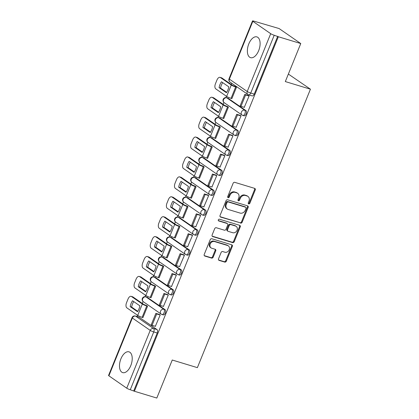 <?xml version="1.0" encoding="UTF-8"?>
<svg xmlns="http://www.w3.org/2000/svg" width="419" height="419" viewBox="0 0 419 419"><rect width="100%" height="100%" fill="white"/><g stroke="black" fill="none" stroke-linecap="round" stroke-linejoin="round"><path stroke-width="0.63" d="M248.713 203.912A0.958 0.796 124.7 0 0 249.844 203.267L255.25 189.959A1.367 1.137 124.7 0 0 254.652 188.372L234.745 182.333A1.367 1.137 124.7 0 0 233.132 183.25L227.727 196.558A0.958 0.796 124.7 0 0 229.277 197.03L229.973 195.306A4.373 3.645 124.7 0 1 235.143 192.368L236.798 192.876A4.373 3.645 124.7 0 1 237.662 193.29A4.373 3.645 124.7 0 1 238.71 197.957L238.013 199.68A0.958 0.796 124.7 0 0 239.558 200.146L240.26 198.428A4.373 3.645 124.7 0 1 245.424 195.49L247.084 195.992A4.373 3.645 124.7 0 1 247.943 196.411A4.373 3.645 124.7 0 1 248.996 201.078L248.294 202.801A0.958 0.796 124.7 0 0 248.713 203.912M248.278 203.503A0.958 0.796 124.7 0 0 249.211 202.833L254.616 189.524A1.367 1.137 124.7 0 0 254.553 188.346M227.711 197.265A0.958 0.796 124.7 0 0 228.643 196.59L229.345 194.866L229.973 195.306M237.992 200.382A0.958 0.796 124.7 0 0 238.93 199.711L239.626 197.988L240.26 198.428M165.091 309.667L147.221 297.296A2.781 1.482 -73.1 0 0 146.99 297.181L145.754 296.809A2.781 1.482 106.9 0 1 145.98 296.919L163.855 309.29A2.781 1.482 106.9 0 1 164.164 312.501A2.781 1.482 106.9 0 1 162.006 314.507L163.248 314.884A2.781 1.482 -73.1 0 0 165.4 312.873A2.781 1.482 -73.1 0 0 165.091 309.667L163.855 309.29A2.781 2.32 -55.3 0 0 160.566 311.16A2.781 2.32 -55.3 0 0 161.231 314.13A2.781 2.781 0 0 0 162.006 314.507M173.178 289.759L155.302 277.388A2.781 1.482 -73.1 0 0 155.077 277.278L153.836 276.901A2.781 1.482 106.9 0 1 154.066 277.011L171.937 289.382A2.781 1.482 106.9 0 1 172.246 292.593A2.781 1.482 106.9 0 1 170.093 294.599L171.329 294.976A2.781 1.482 -73.1 0 0 173.487 292.965A2.781 1.482 -73.1 0 0 173.178 289.759L171.937 289.382A2.781 2.32 -55.3 0 0 168.648 291.252A2.781 2.32 -55.3 0 0 169.318 294.222A2.781 2.781 0 0 0 170.093 294.599M181.259 269.852L163.389 257.481A2.781 1.482 -73.1 0 0 163.159 257.371L161.923 256.994A2.781 1.482 106.9 0 1 162.148 257.104L180.018 269.475A2.781 1.482 106.9 0 1 180.332 272.685A2.781 1.482 106.9 0 1 178.175 274.691L179.416 275.068A2.781 1.482 -73.1 0 0 181.568 273.057A2.781 1.482 -73.1 0 0 181.259 269.852L180.018 269.475A2.781 2.32 -55.3 0 0 176.729 271.344A2.781 2.32 -55.3 0 0 177.399 274.314A2.781 2.781 0 0 0 178.175 274.691M189.341 249.944L171.471 237.573A2.781 1.482 -73.1 0 0 171.245 237.463L170.004 237.086A2.781 1.482 106.9 0 1 170.234 237.196L188.105 249.567A2.781 1.482 106.9 0 1 188.414 252.777A2.781 1.482 106.9 0 1 186.261 254.783L187.497 255.161A2.781 1.482 -73.1 0 0 189.655 253.155A2.781 1.482 -73.1 0 0 189.341 249.944L188.105 249.567A2.781 2.32 -55.3 0 0 184.816 251.437A2.781 2.32 -55.3 0 0 185.481 254.412A2.781 2.781 0 0 0 186.261 254.783M197.428 230.036L179.557 217.665A2.781 1.482 -73.1 0 0 179.327 217.555L178.085 217.178A2.781 1.482 106.9 0 1 178.316 217.288L196.186 229.659A2.781 1.482 106.9 0 1 196.495 232.87A2.781 1.482 106.9 0 1 194.343 234.876L195.584 235.253A2.781 1.482 -73.1 0 0 197.737 233.247A2.781 1.482 -73.1 0 0 197.428 230.036L196.186 229.659A2.781 2.32 -55.3 0 0 192.897 231.529A2.781 2.32 -55.3 0 0 193.568 234.504A2.781 2.781 0 0 0 194.343 234.876M205.509 210.129L187.639 197.758A2.781 1.482 -73.1 0 0 187.408 197.648L186.172 197.27A2.781 1.482 106.9 0 1 186.397 197.38L204.273 209.751A2.781 1.482 106.9 0 1 204.582 212.962A2.781 1.482 106.9 0 1 202.424 214.968L203.665 215.345A2.781 1.482 -73.1 0 0 205.818 213.339A2.781 1.482 -73.1 0 0 205.509 210.129L204.273 209.751A2.781 2.32 -55.3 0 0 200.984 211.621A2.781 2.32 -55.3 0 0 201.649 214.596A2.781 2.781 0 0 0 202.424 214.968M213.596 190.221L195.72 177.85A2.781 1.482 -73.1 0 0 195.495 177.74L194.254 177.363A2.781 1.482 106.9 0 1 194.484 177.473L212.354 189.849A2.781 1.482 106.9 0 1 212.663 193.054A2.781 1.482 106.9 0 1 210.511 195.06L211.747 195.437A2.781 1.482 -73.1 0 0 213.905 193.431A2.781 1.482 -73.1 0 0 213.596 190.221L212.354 189.849A2.781 2.32 -55.3 0 0 209.065 191.713A2.781 2.32 -55.3 0 0 209.736 194.688A2.781 2.781 0 0 0 210.511 195.06M221.677 170.313L203.807 157.942A2.781 1.482 -73.1 0 0 203.576 157.832L202.34 157.455A2.781 1.482 106.9 0 1 202.566 157.565L220.436 169.941A2.781 1.482 106.9 0 1 220.75 173.147A2.781 1.482 106.9 0 1 218.592 175.152L219.834 175.53A2.781 1.482 -73.1 0 0 221.986 173.524A2.781 1.482 -73.1 0 0 221.677 170.313L220.436 169.941A2.781 2.32 -55.3 0 0 217.147 171.806A2.781 2.32 -55.3 0 0 217.817 174.781A2.781 2.781 0 0 0 218.592 175.152M229.759 150.405L211.888 138.034A2.781 1.482 -73.1 0 0 211.663 137.924L210.422 137.547A2.781 1.482 106.9 0 1 210.652 137.657L228.523 150.033A2.781 1.482 106.9 0 1 228.832 153.239A2.781 1.482 106.9 0 1 226.679 155.245L227.915 155.622A2.781 1.482 -73.1 0 0 230.073 153.616A2.781 1.482 -73.1 0 0 229.759 150.405L228.523 150.033A2.781 2.32 -55.3 0 0 225.233 151.898A2.781 2.32 -55.3 0 0 225.899 154.873A2.781 2.781 0 0 0 226.679 155.245M237.845 130.503L219.975 118.127A2.781 1.482 -73.1 0 0 219.745 118.017L218.503 117.639A2.781 1.482 106.9 0 1 218.734 117.749L236.604 130.126A2.781 1.482 106.9 0 1 236.913 133.331A2.781 1.482 106.9 0 1 234.76 135.337L236.002 135.714A2.781 1.482 -73.1 0 0 238.154 133.708A2.781 1.482 -73.1 0 0 237.845 130.503L236.604 130.126A2.781 2.32 -55.3 0 0 233.315 131.99A2.781 2.32 -55.3 0 0 233.985 134.965A2.781 2.781 0 0 0 234.76 135.337M245.927 110.595L228.056 98.219A2.781 1.482 -73.1 0 0 227.826 98.109L226.59 97.732A2.781 1.482 106.9 0 1 226.815 97.842L244.691 110.218A2.781 1.482 106.9 0 1 245 113.423A2.781 1.482 106.9 0 1 242.842 115.435L244.083 115.806A2.781 1.482 -73.1 0 0 246.236 113.8A2.781 1.482 -73.1 0 0 245.927 110.595L244.691 110.218A2.781 2.32 -55.3 0 0 241.402 112.088A2.781 2.32 -55.3 0 0 242.067 115.057A2.781 2.781 0 0 0 242.842 115.435M258.659 50.689A10.852 5.787 -73.1 0 0 256.889 36.893A10.852 5.787 -73.1 0 0 248.807 43.869A10.852 5.787 -73.1 0 0 250.583 57.665A10.852 5.787 -73.1 0 0 258.659 50.689M130.775 365.635A10.852 5.787 -73.1 0 0 129 351.84A10.852 5.787 -73.1 0 0 120.923 358.816A10.852 5.787 -73.1 0 0 122.699 372.611A10.852 5.787 -73.1 0 0 130.775 365.635M218.535 258.806A1.367 1.137 124.7 0 0 219.132 260.393L224.72 262.09A1.367 1.137 124.7 0 0 226.333 261.168L232.336 246.388A1.367 1.137 124.7 0 0 231.738 244.801L211.831 238.762A1.367 1.137 124.7 0 0 210.218 239.678L204.215 254.459A1.367 1.137 124.7 0 0 204.812 256.046L211.558 258.094A1.367 1.137 124.7 0 0 213.171 257.177L215.743 250.85A1.367 1.137 124.7 0 0 215.146 249.263L211.799 248.247A3.656 3.048 124.7 0 1 211.082 247.901A3.656 3.048 124.7 0 1 210.406 243.57A3.656 3.048 124.7 0 1 214.523 241.548L227.627 245.524A3.656 3.048 124.7 0 1 228.345 245.869A3.656 3.048 124.7 0 1 229.02 250.201A3.656 3.048 124.7 0 1 224.903 252.222L222.719 251.562A1.367 1.137 124.7 0 0 221.106 252.479L218.535 258.806M270.705 33.688L252.83 21.311A2.781 0.398 22.1 0 1 252.505 20.95A2.781 0.398 22.1 0 1 253.82 21.123L279.101 28.55L300.763 43.545L285.318 81.574L310.442 89.195L197.375 367.646L172.256 360.021L156.811 398.05L134.394 391.246L278.342 36.741L274.22 35.243L250.745 93.055A2.781 1.482 106.9 0 1 248.677 94.841L252.165 95.899A2.781 1.482 106.9 0 0 254.239 94.113L250.745 93.055A2.781 0.398 22.1 0 1 247.231 91.494L270.705 33.688A2.781 0.398 22.1 0 0 274.22 35.243M300.763 43.545L278.342 36.741M240.537 223.133A1.367 1.137 124.7 0 0 242.151 222.217L248.153 207.436A1.367 1.137 124.7 0 0 247.556 205.844L227.653 199.805A1.367 1.137 124.7 0 0 226.035 200.722L220.033 215.502A1.367 1.137 124.7 0 0 220.63 217.089L239.904 222.693A1.367 1.137 124.7 0 0 241.522 221.777L247.519 206.996A1.367 1.137 124.7 0 0 247.461 205.818M240.244 226.915L234.242 241.695A1.367 1.137 124.7 0 1 232.629 242.611L212.721 236.567A1.367 1.137 124.7 0 1 212.124 234.98L214.696 228.654A1.367 1.137 124.7 0 1 216.309 227.737L224.38 230.188A1.367 1.137 124.7 0 0 225.998 229.272L227.7 225.076A1.367 1.137 124.7 0 0 227.103 223.489L218.697 220.939A0.958 0.796 124.7 0 1 219.409 219.184L239.647 225.322A1.367 1.137 124.7 0 1 240.244 226.915L239.61 226.475L233.608 241.255L234.242 241.695M139.139 317.204L135.646 316.141A2.781 1.482 106.9 0 0 135.416 316.031L138.909 317.089A2.781 1.482 106.9 0 1 139.139 317.204L157.01 329.575L153.516 328.517A2.781 1.482 106.9 0 1 153.742 331.942L130.267 389.749A2.781 0.398 -157.9 0 1 126.753 388.193L108.882 375.817A2.781 0.398 -157.9 0 1 108.558 375.455L132.032 317.649A2.781 0.398 -157.9 0 0 132.357 318.011L108.882 375.817M231.707 83.255L231.225 84.444M226.433 96.244L225.878 97.617M223.908 102.456L223.138 104.352M218.346 116.152L217.791 117.524M215.827 122.364L215.057 124.26M210.265 136.06L209.71 137.432M207.74 142.271L206.97 144.167M202.178 155.968L201.623 157.34M199.659 162.179L198.889 164.075M194.097 175.875L193.541 177.242M191.577 182.087L190.807 183.983M186.015 195.783L185.46 197.15M183.491 201.995L182.721 203.891M177.928 215.691L177.373 217.058M175.409 221.902L174.639 223.798M169.847 235.598L169.292 236.965M167.322 241.81L166.553 243.701M161.76 255.506L161.205 256.873M159.241 261.718L158.471 263.609M153.679 275.414L153.124 276.781M151.159 281.626L150.39 283.516M145.597 295.322L145.042 296.689M143.073 301.528L142.303 303.424M137.511 315.229L136.992 316.507M288.366 74.074L310.442 89.195M134.394 391.246L130.267 389.749M231.513 98.486L231.822 98.706L236.489 87.22L235.515 86.628M244.272 107.322L249.116 95.961L248.127 95.412M236.185 127.229L241.035 115.869L240.045 115.319M223.432 118.394L223.741 118.608L228.402 107.128L227.433 106.536M228.104 147.137L232.954 135.777L231.958 135.227M215.345 138.301L215.659 138.516L220.321 127.036L219.347 126.444M220.017 167.04L224.867 155.685L223.877 155.135M207.264 158.209L207.573 158.424L212.239 146.943L211.265 146.346M211.935 186.947L216.785 175.592L215.795 175.042M199.182 178.117L199.491 178.332L204.153 166.846L203.178 166.254M203.854 206.855L208.699 195.5L207.709 194.95M191.095 198.025L191.404 198.239L196.071 186.754L195.097 186.162M195.767 226.763L200.617 215.408L199.627 214.858M183.014 217.932L183.323 218.147L187.984 206.661L187.015 206.069M187.686 246.671L192.536 235.316L191.541 234.766M174.927 237.84L175.242 238.055L179.903 226.569L178.929 225.977M179.599 266.578L184.449 255.223L183.459 254.673M166.846 257.748L167.155 257.963L171.821 246.477L170.847 245.885M171.518 286.486L176.368 275.131L175.378 274.581M158.764 277.656L159.073 277.87L163.735 266.384L162.761 265.793M163.436 306.394L168.281 295.039L167.291 294.489M150.678 297.563L150.987 297.778L155.653 286.292L154.679 285.7M155.349 326.301L160.199 314.947L159.21 314.397M142.596 317.471L142.905 317.686L147.567 306.2L146.598 305.608M133.761 390.812L157.235 333A2.781 1.482 -73.1 0 0 157.01 329.575M277.713 36.306L254.239 94.113M247.943 196.411L247.315 195.972A4.373 3.645 124.7 0 0 246.451 195.558L247.084 195.992M239.626 197.988A4.373 3.645 124.7 0 1 244.796 195.055L246.451 195.558M237.662 193.29L237.028 192.85A4.373 3.645 124.7 0 0 236.169 192.436L236.798 192.876M229.345 194.866A4.373 3.645 124.7 0 1 234.509 191.933L236.169 192.436M220.095 216.686L239.904 222.693M246.047 208.343A0.958 0.796 124.7 0 0 245.628 207.232L228.156 201.927A0.958 0.796 124.7 0 0 227.025 202.571L226.286 204.388A4.373 3.645 124.7 0 0 227.339 209.055A4.373 3.645 124.7 0 0 228.198 209.469L240.139 213.093A4.373 3.645 124.7 0 0 245.309 210.16L246.047 208.343M245.817 207.321L245.183 206.886A0.958 0.796 124.7 0 0 244.995 206.792L245.628 207.232M227.339 209.055L226.705 208.615A4.373 3.645 124.7 0 1 225.658 203.948L226.396 202.131A0.958 0.796 124.7 0 1 227.522 201.492L244.995 206.792M212.187 236.159L231.995 242.172A1.367 1.137 124.7 0 0 233.608 241.255M227.37 223.615L226.742 223.18A1.367 1.137 124.7 0 0 226.47 223.049L218.273 220.562M232.76 232.728A3.656 3.048 124.7 0 0 236.871 230.707A3.656 3.048 124.7 0 0 236.201 226.375A3.656 3.048 124.7 0 0 235.478 226.03L230.864 224.626A1.367 1.137 124.7 0 0 229.245 225.542L227.543 229.743A1.367 1.137 124.7 0 0 228.14 231.33L232.76 232.728M236.201 226.375L235.567 225.941A3.656 3.048 124.7 0 0 234.85 225.59L235.478 226.03M227.873 231.199L227.239 230.764A1.367 1.137 124.7 0 1 226.915 229.303L228.617 225.108A1.367 1.137 124.7 0 1 230.23 224.191L234.85 225.59M239.61 226.475A1.367 1.137 124.7 0 0 239.553 225.296M228.345 245.869L227.711 245.434A3.656 3.048 124.7 0 0 226.993 245.089L227.627 245.524M211.082 247.901L210.448 247.467A3.656 3.048 124.7 0 1 209.772 243.135A3.656 3.048 124.7 0 1 213.889 241.108L226.993 245.089M204.278 255.637L210.93 257.659A1.367 1.137 124.7 0 0 212.543 256.742L215.109 250.415A1.367 1.137 124.7 0 0 215.047 249.232M218.598 259.984L224.086 261.65A1.367 1.137 124.7 0 0 225.7 260.733L231.702 245.953A1.367 1.137 124.7 0 0 231.639 244.775M227.884 89.975A8.626 4.599 -73.1 0 0 228.8 86.848L221.462 81.773A8.626 4.599 106.9 0 0 219.079 87.639L226.412 92.719A8.626 4.599 -73.1 0 0 227.884 89.975M235.724 86.691L232.728 85.486L221.866 77.965L220.404 77.52L231.267 85.041A3.478 0.498 22.1 0 0 235.661 86.99L236.478 87.241M248.483 95.522L244.78 94.395L240.166 105.756L240.988 106.321L245.602 94.966L249.09 96.024M240.988 106.321L244.481 107.384M244.78 94.395L245.602 94.966M220.404 77.52A4.174 2.226 -73.1 0 0 220.059 77.358A4.174 2.226 -73.1 0 0 216.953 80.039L215.45 83.742A4.174 2.226 -73.1 0 0 215.79 88.88L226.653 96.401A3.478 0.498 22.1 0 0 231.047 98.35L231.869 98.596M226.674 92.332L220.546 88.084A8.626 4.599 106.9 0 1 222.667 82.606M220.059 77.358L221.525 77.798A4.174 2.226 106.9 0 1 221.866 77.965M220.546 88.084L219.079 87.639M219.802 109.883A8.626 4.599 -73.1 0 0 220.713 106.756L213.381 101.681A8.626 4.599 106.9 0 0 210.998 107.547L218.33 112.627A8.626 4.599 -73.1 0 0 219.802 109.883M227.643 106.599L224.647 105.394L213.784 97.873L212.318 97.428L223.18 104.949A3.478 0.498 22.1 0 0 227.575 106.897L228.397 107.144M240.396 115.429L236.693 114.303L232.084 125.663L232.906 126.229L237.515 114.874L241.009 115.932M232.906 126.229L236.395 127.292M236.693 114.303L237.515 114.874M212.318 97.428A4.174 2.226 -73.1 0 0 211.977 97.266A4.174 2.226 -73.1 0 0 208.872 99.947L207.368 103.645A4.174 2.226 -73.1 0 0 207.709 108.788L218.571 116.309A3.478 0.498 22.1 0 0 222.966 118.252L223.783 118.504M218.592 112.24L212.459 107.992A8.626 4.599 106.9 0 1 214.586 102.514M211.977 97.266L213.444 97.706A4.174 2.226 106.9 0 1 213.784 97.873M212.459 107.992L210.998 107.547M211.721 129.79A8.626 4.599 -73.1 0 0 212.632 126.664L205.294 121.583A8.626 4.599 106.9 0 0 202.911 127.455L210.249 132.535A8.626 4.599 -73.1 0 0 211.721 129.79M219.556 126.507L216.56 125.302L205.703 117.781L204.236 117.336L215.099 124.857A3.478 0.498 22.1 0 0 219.493 126.805L220.315 127.051M232.315 135.337L228.612 134.211L223.997 145.571L224.82 146.137L229.434 134.782L232.927 135.84M224.82 146.137L228.313 147.2M228.612 134.211L229.434 134.782M204.236 117.336A4.174 2.226 -73.1 0 0 203.896 117.168A4.174 2.226 -73.1 0 0 200.785 119.855L199.282 123.553A4.174 2.226 -73.1 0 0 199.622 128.696L210.485 136.217A3.478 0.498 22.1 0 0 214.879 138.16L215.701 138.411M210.506 132.147L204.378 127.9A8.626 4.599 106.9 0 1 206.499 122.421M203.896 117.168L205.357 117.613A4.174 2.226 106.9 0 1 205.703 117.781M204.378 127.9L202.911 127.455M203.634 149.698A8.626 4.599 -73.1 0 0 204.545 146.571L197.213 141.491A8.626 4.599 106.9 0 0 194.83 147.362L202.162 152.443A8.626 4.599 -73.1 0 0 203.634 149.698M211.475 146.414L208.479 145.21L197.616 137.689L196.155 137.243L207.012 144.764A3.478 0.498 22.1 0 0 211.412 146.713L212.229 146.959M224.233 155.245L220.53 154.119L215.916 165.479L216.738 166.044L221.347 154.69L224.841 155.748M216.738 166.044L220.232 167.108M220.53 154.119L221.347 154.69M196.155 137.243A4.174 2.226 -73.1 0 0 195.809 137.076A4.174 2.226 -73.1 0 0 192.703 139.763L191.2 143.46A4.174 2.226 -73.1 0 0 191.541 148.604L202.403 156.119A3.478 0.498 22.1 0 0 206.797 158.068L207.62 158.319M202.424 152.055L196.291 147.807A8.626 4.599 106.9 0 1 198.417 142.329M195.809 137.076L197.276 137.521A4.174 2.226 106.9 0 1 197.616 137.689M196.291 147.807L194.83 147.362M195.553 169.606A8.626 4.599 -73.1 0 0 196.464 166.479L189.126 161.399A8.626 4.599 106.9 0 0 186.743 167.27L194.081 172.35A8.626 4.599 -73.1 0 0 195.553 169.606M203.393 166.322L200.397 165.117L189.535 157.596L188.068 157.151L198.931 164.672A3.478 0.498 22.1 0 0 203.325 166.621L204.147 166.867M216.146 175.152L212.443 174.026L207.834 185.387L208.652 185.952L213.266 174.597L216.759 175.655M208.652 185.952L212.145 187.015M212.443 174.026L213.266 174.597M188.068 157.151A4.174 2.226 -73.1 0 0 187.728 156.984A4.174 2.226 -73.1 0 0 184.622 159.67L183.119 163.368A4.174 2.226 -73.1 0 0 183.459 168.511L194.316 176.027A3.478 0.498 22.1 0 0 198.716 177.975L199.533 178.227M194.343 171.958L188.21 167.715A8.626 4.599 106.9 0 1 190.331 162.232M187.728 156.984L189.189 157.429A4.174 2.226 106.9 0 1 189.535 157.596M188.21 167.715L186.743 167.27M187.466 189.514A8.626 4.599 -73.1 0 0 188.382 186.387L181.045 181.307A8.626 4.599 106.9 0 0 178.662 187.178L185.994 192.258A8.626 4.599 -73.1 0 0 187.466 189.514M195.306 186.23L192.311 185.025L181.448 177.504L179.987 177.059L190.849 184.58A3.478 0.498 22.1 0 0 195.244 186.528L196.061 186.774M208.065 195.06L204.362 193.934L199.748 205.294L200.57 205.86L205.184 194.505L208.672 195.563M200.57 205.86L204.063 206.923M204.362 193.934L205.184 194.505M179.987 177.059A4.174 2.226 -73.1 0 0 179.641 176.891A4.174 2.226 -73.1 0 0 176.535 179.578L175.032 183.276A4.174 2.226 -73.1 0 0 175.372 188.419L186.235 195.935A3.478 0.498 22.1 0 0 190.629 197.883L191.452 198.135M186.256 191.865L180.128 187.623A8.626 4.599 106.9 0 1 182.249 182.139M179.641 176.891L181.108 177.337A4.174 2.226 106.9 0 1 181.448 177.504M180.128 187.623L178.662 187.178M179.384 209.421A8.626 4.599 -73.1 0 0 180.296 206.295L172.963 201.214A8.626 4.599 106.9 0 0 170.58 207.086L177.913 212.166A8.626 4.599 -73.1 0 0 179.384 209.421M187.225 206.132L184.229 204.933L173.366 197.412L171.9 196.967L182.763 204.488A3.478 0.498 22.1 0 0 187.157 206.436L187.979 206.682M199.978 214.968L196.275 213.842L191.666 225.202L192.489 225.768L197.098 214.413L200.591 215.471M192.489 225.768L195.977 226.826M196.275 213.842L197.098 214.413M171.9 196.967A4.174 2.226 -73.1 0 0 171.56 196.799A4.174 2.226 -73.1 0 0 168.454 199.486L166.951 203.184A4.174 2.226 -73.1 0 0 167.291 208.327L178.154 215.843A3.478 0.498 22.1 0 0 182.548 217.791L183.365 218.042M178.175 211.773L172.041 207.531A8.626 4.599 106.9 0 1 174.163 202.047M171.56 196.799L173.026 197.244A4.174 2.226 106.9 0 1 173.366 197.412M172.041 207.531L170.58 207.086M171.303 229.329A8.626 4.599 -73.1 0 0 172.214 226.202L164.877 221.122A8.626 4.599 106.9 0 0 162.493 226.993L169.831 232.074A8.626 4.599 -73.1 0 0 171.303 229.329M179.138 226.04L176.142 224.841L165.285 217.32L163.819 216.874L174.681 224.395A3.478 0.498 22.1 0 0 179.075 226.344L179.898 226.59M191.897 234.876L188.194 233.75L183.58 245.11L184.402 245.675L189.016 234.321L192.51 235.378M184.402 245.675L187.895 246.733M188.194 233.75L189.016 234.321M163.819 216.874A4.174 2.226 -73.1 0 0 163.478 216.707A4.174 2.226 -73.1 0 0 160.367 219.394L158.864 223.091A4.174 2.226 -73.1 0 0 159.204 228.229L170.067 235.75A3.478 0.498 22.1 0 0 174.461 237.699L175.283 237.95M170.088 231.681L163.96 227.438A8.626 4.599 106.9 0 1 166.081 221.955M163.478 216.707L164.939 217.152A4.174 2.226 106.9 0 1 165.285 217.32M163.96 227.438L162.493 226.993M163.216 249.237A8.626 4.599 -73.1 0 0 164.128 246.11L156.795 241.03A8.626 4.599 106.9 0 0 154.412 246.901L161.744 251.976A8.626 4.599 -73.1 0 0 163.216 249.237M171.057 245.948L168.061 244.748L157.198 237.227L155.737 236.782L166.594 244.303A3.478 0.498 22.1 0 0 170.994 246.252L171.811 246.498M183.815 254.783L180.112 253.657L175.498 265.012L176.32 265.583L180.929 254.228L184.423 255.286M176.32 265.583L179.814 266.641M180.112 253.657L180.929 254.228M155.737 236.782A4.174 2.226 -73.1 0 0 155.391 236.615A4.174 2.226 -73.1 0 0 152.286 239.296L150.782 242.999A4.174 2.226 -73.1 0 0 151.123 248.137L161.985 255.658A3.478 0.498 22.1 0 0 166.38 257.606L167.202 257.858M162.006 251.589L155.873 247.346A8.626 4.599 106.9 0 1 158 241.863M155.391 236.615L156.858 237.06A4.174 2.226 106.9 0 1 157.198 237.227M155.873 247.346L154.412 246.901M155.135 269.145A8.626 4.599 -73.1 0 0 156.046 266.018L148.708 260.937A8.626 4.599 106.9 0 0 146.325 266.809L153.663 271.884A8.626 4.599 -73.1 0 0 155.135 269.145M162.975 265.856L159.979 264.651L149.117 257.135L147.65 256.69L158.513 264.211A3.478 0.498 22.1 0 0 162.907 266.154L163.729 266.405M175.729 274.686L172.026 273.565L167.417 284.92L168.234 285.491L172.848 274.131L176.341 275.194M168.234 285.491L171.727 286.549M172.026 273.565L172.848 274.131M147.65 256.69A4.174 2.226 -73.1 0 0 147.31 256.522A4.174 2.226 -73.1 0 0 144.204 259.204L142.701 262.907A4.174 2.226 -73.1 0 0 143.041 268.045L153.899 275.566A3.478 0.498 22.1 0 0 158.298 277.514L159.115 277.76M153.925 271.496L147.792 267.254A8.626 4.599 106.9 0 1 149.913 261.77M147.31 256.522L148.771 256.967A4.174 2.226 106.9 0 1 149.117 257.135M147.792 267.254L146.325 266.809M147.048 289.052A8.626 4.599 -73.1 0 0 147.965 285.926L140.627 280.845A8.626 4.599 106.9 0 0 138.244 286.716L145.576 291.792A8.626 4.599 -73.1 0 0 147.048 289.052M154.889 285.763L151.893 284.559L141.03 277.043L139.569 276.598L150.431 284.119A3.478 0.498 22.1 0 0 154.826 286.062L155.643 286.313M167.647 294.594L163.944 293.473L159.33 304.828L160.152 305.399L164.767 294.038L168.255 295.102M160.152 305.399L163.646 306.457M163.944 293.473L164.767 294.038M139.569 276.598A4.174 2.226 -73.1 0 0 139.223 276.43A4.174 2.226 -73.1 0 0 136.117 279.112L134.614 282.815A4.174 2.226 -73.1 0 0 134.955 287.953L145.817 295.474A3.478 0.498 22.1 0 0 150.212 297.422L151.034 297.668M145.838 291.404L139.71 287.162A8.626 4.599 106.9 0 1 141.832 281.678M139.223 276.43L140.69 276.875A4.174 2.226 106.9 0 1 141.03 277.043M139.71 287.162L138.244 286.716M138.967 308.96A8.626 4.599 -73.1 0 0 139.878 305.833L132.545 300.753A8.626 4.599 106.9 0 0 130.162 306.624L137.495 311.699A8.626 4.599 -73.1 0 0 138.967 308.96M146.807 305.671L143.811 304.466L132.949 296.951L131.482 296.505L142.345 304.021A3.478 0.498 22.1 0 0 146.739 305.97L147.561 306.221M159.56 314.501L155.858 313.381L151.249 324.735L152.071 325.306L156.68 313.946L160.173 315.009M152.071 325.306L155.559 326.364M155.858 313.381L156.68 313.946M131.482 296.505A4.174 2.226 -73.1 0 0 131.142 296.338A4.174 2.226 -73.1 0 0 128.036 299.019L126.533 302.722A4.174 2.226 -73.1 0 0 126.873 307.86L137.736 315.381A3.478 0.498 22.1 0 0 142.13 317.33L142.947 317.576M137.757 311.312L131.624 307.069A8.626 4.599 106.9 0 1 133.745 301.586M131.142 296.338L132.608 296.783A4.174 2.226 106.9 0 1 132.949 296.951M131.624 307.069L130.162 306.624M249.211 202.833L249.844 203.267M228.643 196.59L229.277 197.03M238.93 199.711L239.558 200.146M147.221 297.296L145.98 296.919A2.781 2.32 124.7 0 0 142.69 298.789A2.781 2.32 -55.3 0 0 143.361 301.759L161.231 314.13A2.781 2.32 -55.3 0 0 161.781 314.397M155.302 277.388L154.066 277.011A2.781 2.32 124.7 0 0 150.777 278.881A2.781 2.32 -55.3 0 0 151.442 281.851L169.318 294.222A2.781 2.32 -55.3 0 0 169.863 294.489M163.389 257.481L162.148 257.104A2.781 2.32 124.7 0 0 158.859 258.973A2.781 2.32 -55.3 0 0 159.529 261.943L177.399 274.314A2.781 2.32 -55.3 0 0 177.949 274.581M171.471 237.573L170.234 237.196A2.781 2.32 124.7 0 0 166.945 239.066A2.781 2.32 -55.3 0 0 167.61 242.035L185.481 254.412A2.781 2.32 -55.3 0 0 186.031 254.673M179.557 217.665L178.316 217.288A2.781 2.32 124.7 0 0 175.027 219.158A2.781 2.32 -55.3 0 0 175.697 222.128L193.568 234.504A2.781 2.32 -55.3 0 0 194.112 234.766M187.639 197.758L186.397 197.38A2.781 2.32 124.7 0 0 183.108 199.25A2.781 2.32 -55.3 0 0 183.779 202.22L201.649 214.596A2.781 2.32 -55.3 0 0 202.199 214.858M195.72 177.85L194.484 177.473A2.781 2.32 124.7 0 0 191.195 179.342A2.781 2.32 -55.3 0 0 191.86 182.312L209.736 194.688A2.781 2.32 -55.3 0 0 210.28 194.95M203.807 157.942L202.566 157.565A2.781 2.32 124.7 0 0 199.276 159.435A2.781 2.32 -55.3 0 0 199.947 162.404L217.817 174.781A2.781 2.32 -55.3 0 0 218.367 175.042M211.888 138.034L210.652 137.657A2.781 2.32 124.7 0 0 207.363 139.527A2.781 2.32 -55.3 0 0 208.028 142.502L225.899 154.873A2.781 2.32 -55.3 0 0 226.449 155.135M219.975 118.127L218.734 117.749A2.781 2.32 124.7 0 0 215.445 119.619A2.781 2.32 -55.3 0 0 216.115 122.594L233.985 134.965A2.781 2.32 -55.3 0 0 234.53 135.227M228.056 98.219L226.815 97.842A2.781 2.32 124.7 0 0 223.526 99.712A2.781 2.32 -55.3 0 0 224.196 102.686L242.067 115.057A2.781 2.32 -55.3 0 0 242.617 115.319M135.646 316.141L153.516 328.517A2.781 2.32 -55.3 0 0 150.227 330.382L132.357 318.011A2.781 2.32 -55.3 0 1 135.646 316.141M126.753 388.193L150.227 330.382A2.781 0.398 22.1 0 0 153.742 331.942L157.235 333M252.83 21.311L229.361 79.123L247.231 91.494A2.781 2.32 124.7 0 0 247.896 94.464A2.781 2.781 0 0 0 248.677 94.841M230.026 82.093A2.781 2.32 124.7 0 1 229.361 79.123A2.781 0.398 -157.9 0 1 229.031 78.756A2.781 2.781 0 0 0 230.026 82.093L247.896 94.464M244.796 195.055L245.424 195.49M234.509 191.933L235.143 192.368M254.616 189.524L255.25 189.959M220.148 216.754L220.63 217.089M247.519 206.996L248.153 207.436M241.522 221.777L242.151 222.217M227.522 201.492L228.156 201.927M226.396 202.131L227.025 202.571M225.658 203.948L226.286 204.388M231.995 242.172L232.629 242.611M212.239 236.232L212.721 236.567M226.47 223.049L227.103 223.489M218.357 220.703L218.697 220.939M230.23 224.191L230.864 224.626M228.617 225.108L229.245 225.542M226.915 229.303L227.543 229.743M213.889 241.108L214.523 241.548M215.109 250.415L215.743 250.85M212.543 256.742L213.171 257.177M210.93 257.659L211.558 258.094M204.331 255.71L204.812 256.046M231.702 245.953L232.336 246.388M225.7 260.733L226.333 261.168M224.086 261.65L224.72 262.09M218.65 260.058L219.132 260.393M231.047 98.35L235.661 86.99M226.653 96.401L231.267 85.041M222.966 118.252L227.575 106.897M218.571 116.309L223.18 104.949M214.879 138.16L219.493 126.805M210.485 136.217L215.099 124.857M206.797 158.068L211.412 146.713M202.403 156.119L207.012 144.764M198.716 177.975L203.325 166.621M194.316 176.027L198.931 164.672M190.629 197.883L195.244 186.528M186.235 195.935L190.849 184.58M182.548 217.791L187.157 206.436M178.154 215.843L182.763 204.488M174.461 237.699L179.075 226.344M170.067 235.75L174.681 224.395M166.38 257.606L170.994 246.252M161.985 255.658L166.594 244.303M158.298 277.514L162.907 266.154M153.899 275.566L158.513 264.211M150.212 297.422L154.826 286.062M145.817 295.474L150.431 284.119M142.13 317.33L146.739 305.97M137.736 315.381L142.345 304.021M226.59 97.732A2.781 2.781 0 0 0 224.196 102.686M218.503 117.639A2.781 2.781 0 0 0 216.115 122.594M210.422 137.547A2.781 2.781 0 0 0 208.028 142.502M202.34 157.455A2.781 2.781 0 0 0 199.947 162.404M194.254 177.363A2.781 2.781 0 0 0 191.86 182.312M186.172 197.27A2.781 2.781 0 0 0 183.779 202.22M178.085 217.178A2.781 2.781 0 0 0 175.697 222.128M170.004 237.086A2.781 2.781 0 0 0 167.61 242.035M161.923 256.994A2.781 2.781 0 0 0 159.529 261.943M153.836 276.901A2.781 2.781 0 0 0 151.442 281.851M145.754 296.809A2.781 2.781 0 0 0 143.361 301.759M135.416 316.031A2.781 2.781 0 0 0 132.032 317.649M252.505 20.95L229.031 78.756"/></g></svg>
